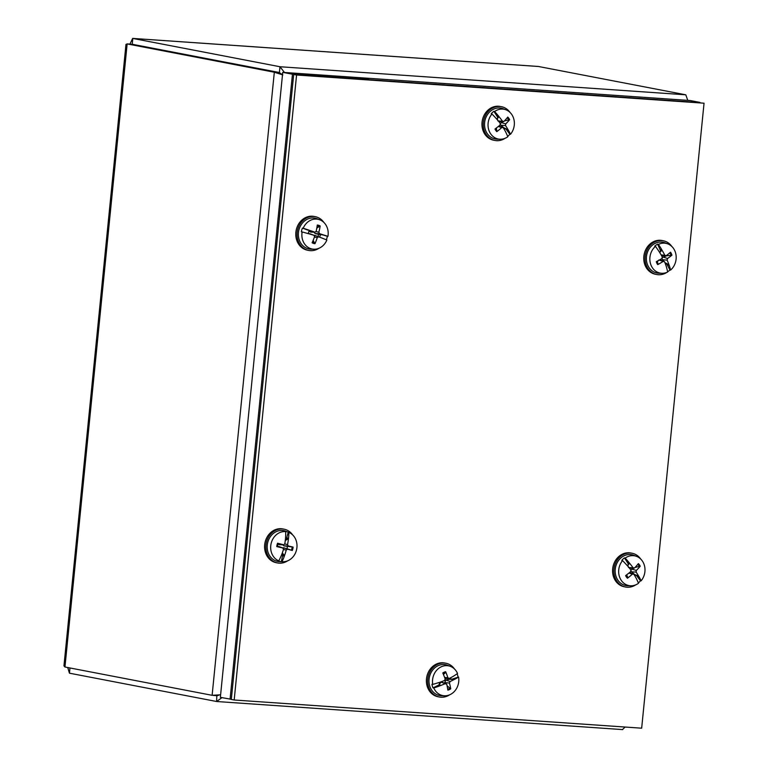 <?xml version="1.0" encoding="UTF-8"?>
<svg xmlns="http://www.w3.org/2000/svg" width="768" height="768" viewBox="0 0 768 768"><rect width="100%" height="100%" fill="white"/><g stroke="black" fill="none" stroke-linecap="round" stroke-linejoin="round"><path stroke-width="1.15" d="M282.806 74.938L279.341 72.576L132.173 44.256L127.152 43.91L274.32 72.23L282.499 74.822M220.618 694.81L212.122 695.309L64.954 666.998L63.955 665.875L125.981 44.381L127.152 43.91L64.954 666.998M218.784 695.098L217.152 695.654M284.496 72.47L279.974 66.739L132.634 38.4L538.301 66.461L685.795 94.81L687.773 100.368M281.789 74.467L279.398 72.518L279.974 66.739L685.795 94.81M69.974 667.958L69.446 673.181L216.614 701.501L221.952 697.651M625.142 727.046L622.435 729.571M218.966 695.078L217.354 695.731M216.797 695.645L216.614 701.501M132.269 44.381L279.398 72.518M67.728 667.526L69.446 673.181M132.634 38.4L129.965 44.112M132.25 44.016L132.806 38.429L538.627 66.499M368.842 79.661L359.146 77.635L282.739 72.355L220.358 697.344L231.331 699.302M368.851 79.507L292.454 74.218L282.739 72.355M292.454 74.218L230.074 699.216M699.917 102.557L364.56 79.363M364.579 79.21L354.864 77.338L690.221 100.541L699.936 102.403M293.693 74.458L231.312 699.446L234.182 700.003L296.573 75.014L293.693 74.458L704.045 103.2L641.664 728.189L234.182 700.003M296.573 75.014L704.045 103.2M284.333 555.562L284.438 555.782A34.195 17.136 95 0 1 284.333 556.186A34.166 17.184 102.5 0 1 282.01 561.667L281.309 561.658A15.264 13.2 -79.1 0 1 278.083 560.851L278.794 560.861A15.149 13.094 -79.1 0 1 271.133 543.466A15.149 13.094 -79.1 0 1 285.667 531.619A34.166 17.184 -77.5 0 1 285.552 537.523A34.195 17.136 -85 0 1 285.562 537.946A34.166 14.544 102 0 1 284.784 543.859L283.738 544.8L279.494 544.733L277.546 543.984M284.438 555.782A34.166 19.69 -77.9 0 0 286.234 550.07L287.52 549.158A34.166 1.258 17.2 0 0 292.301 550.483A9.408 8.131 100.9 0 0 293.088 547.104L284.035 545.885L282.614 544.79M287.395 546.442A5.981 5.174 -79.1 0 1 287.222 547.584A5.981 5.174 -79.1 0 1 286.867 548.678L292.301 550.483M285.667 531.619L285.014 531.37A15.264 13.2 -79.1 0 1 287.962 532.061A15.264 13.2 -79.1 0 1 288.24 532.176L288.883 532.426A15.149 13.094 -79.1 0 1 296.544 549.821A15.149 13.094 -79.1 0 1 282.941 561.725A15.149 13.094 -79.1 0 1 282.01 561.667M282.941 561.725L279.878 561.677A15.686 13.555 -79.1 0 1 267.658 542.774A15.686 13.555 -79.1 0 1 285.744 531.216L287.962 532.061M285.283 540.451L288.067 539.011L286.483 538.704L288.24 532.176M285.35 539.942A6.941 6 100.9 0 1 285.85 540.163L286.483 538.704M288.269 538.838L288.461 538.666A34.195 16.915 113 0 0 288.547 538.272L286.762 537.926M288.883 532.426A34.166 17.146 105.5 0 1 288.547 538.272M293.088 547.104A34.166 2.87 -170.8 0 0 288.269 545.962L287.539 544.541A34.166 19.642 -73.7 0 0 288.461 538.666M278.794 560.861A34.166 17.146 -74.5 0 0 281.338 555.437A34.195 16.915 -67 0 0 281.53 555.062A34.166 14.496 105.8 0 0 283.478 549.389L282.883 548.006L277.018 546.221M279.235 544.685L283.498 544.771A34.166 3.898 -167.8 0 0 277.574 543.226A9.408 8.131 100.9 0 0 276.778 546.605A34.166 2.275 14.3 0 0 282.749 547.968L278.813 546.47M281.309 561.658L282.557 555.84L282.326 552.912M282.163 553.382A6.941 6 100.9 0 0 282.73 553.421L284.237 555.322L282.643 555.024M284.333 556.186L282.557 555.84M278.102 543.427L277.334 546.691L276.778 546.605L277.334 546.691A8.544 7.382 -79.1 0 1 277.574 545.03A8.544 7.382 -79.1 0 1 278.102 543.437L277.574 543.226L278.102 543.437M282.192 547.747L286.867 548.678M308.246 233.347L313.968 235.296L314.554 236.746A34.166 14.381 109.7 0 1 312.106 242.755A9.408 8.131 100.9 0 0 314.957 243.686A34.166 19.642 -73.5 0 0 317.251 237.638L318.576 236.813L322.656 238.301M323.616 235.037L323.914 235.085A34.166 3.936 -167.7 0 0 319.498 233.664L318.854 232.195A34.166 19.526 -69.4 0 0 320.15 225.965A9.408 8.131 100.9 0 0 317.299 225.024A34.166 14.496 105.9 0 1 316.147 231.302L315.12 232.176L310.848 232.109L308.89 231.149M314.957 243.686L313.142 240.374M322.934 238.406A34.195 4.186 -156.9 0 1 323.203 238.56A34.166 2.266 -162.5 0 1 326.861 240.038A15.149 13.094 -79.1 0 1 314.131 249.226A15.149 13.094 -79.1 0 1 310.781 248.659A15.149 13.094 -79.1 0 1 302.131 231.926L301.344 231.773A15.264 13.2 -79.1 0 1 302.429 228.086L303.206 228.259A15.149 13.094 -79.1 0 1 319.286 219.629A15.149 13.094 -79.1 0 1 319.795 219.811A15.149 13.094 -79.1 0 1 327.936 236.362L327.35 236.266A15.264 13.2 -79.1 0 1 326.333 239.818M314.131 249.226L311.069 249.178A15.686 13.555 -79.1 0 1 307.594 248.592A15.686 13.555 -79.1 0 1 299.098 229.334A15.686 13.555 -79.1 0 1 316.406 218.534A15.686 13.555 -79.1 0 1 316.934 218.726L319.795 219.811M308.573 233.664L308.054 233.587A34.166 1.498 -164.8 0 0 302.131 231.926M307.92 230.15L302.429 228.086M303.206 228.259A34.166 2.266 17.5 0 1 309.062 230.16A34.195 4.186 23.1 0 1 309.437 230.342L309.514 230.448M309.062 230.16L307.277 229.824M309.12 230.89A6.941 6 100.9 0 0 308.362 233.472M308.467 233.654A34.166 1.21 17.4 0 0 313.901 235.277L310.003 233.789M310.522 232.032L314.822 232.128A34.166 4.963 -164.7 0 0 309.437 230.342M323.914 235.085L324.202 235.133A34.166 1.498 15.2 0 1 327.936 236.362M327.35 236.266L322.858 234.922M319.584 237.149A6.941 6 100.9 0 0 320.333 234.566L318.557 234.317A5.981 5.174 -79.1 0 1 317.904 236.515L322.368 238.186M323.309 234.979L320.333 234.566M313.728 235.21L317.904 236.515M316.8 228.125L320.15 225.965M318.557 234.317L315.226 233.578L313.853 232.157M449.05 678.538A5.981 5.174 -79.1 0 1 449.184 679.325L453.936 679.382L452.352 679.075L458.582 677.011A15.149 13.094 -79.1 0 1 449.798 694.742A15.149 13.094 -79.1 0 1 444.758 695.789A15.149 13.094 -79.1 0 1 433.776 687.955L432.998 687.869A15.264 13.2 -79.1 0 1 431.942 684.307L432.73 684.403A15.149 13.094 -79.1 0 1 441.514 666.672A15.149 13.094 -79.1 0 1 450.413 666.374A15.149 13.094 -79.1 0 1 457.526 673.459A34.166 9.149 -17.6 0 1 453.859 675.917A34.195 10.752 -23.8 0 1 453.6 676.128A34.166 6.653 159.7 0 1 449.222 678.47L445.008 678.509M445.171 683.174L444.778 682.56L445.853 680.054L449.184 679.325M444.758 695.789L441.696 695.741A15.686 13.555 -79.1 0 1 429.091 682.925A15.686 13.555 -79.1 0 1 438.336 665.587A15.686 13.555 -79.1 0 1 447.552 665.28L450.413 666.374M457.142 673.747A15.264 13.2 -79.1 0 1 457.997 676.848M450.614 677.76A6.941 6 100.9 0 1 450.97 679.344L452.352 679.075M454.243 679.354L454.541 679.334A34.195 6.739 170.7 0 0 454.838 679.229L453.062 678.883M458.582 677.011A34.166 8.486 164.7 0 1 454.838 679.229M440.064 685.613L440.026 685.738A34.166 11.798 -15.7 0 0 445.43 683.587L446.746 684.259A34.166 12.374 69.5 0 1 447.85 690.125A9.408 8.131 100.9 0 0 450.71 688.858A34.166 17.002 -117.3 0 0 449.453 683.059L450.115 681.514A34.166 10.915 -12.5 0 0 454.541 679.334M432.998 687.869L438.518 685.181L441.13 682.138L446.746 684.259M440.026 685.738A34.195 10.752 156.2 0 1 439.642 685.92A34.166 9.149 162.4 0 1 433.776 687.955M432.73 684.403A34.166 8.486 -15.3 0 0 438.672 682.618A34.195 6.739 -9.3 0 0 439.075 682.531A34.166 5.77 162.8 0 0 444.528 680.544L445.19 678.998A34.166 11.856 66 0 0 442.79 672.979A9.408 8.131 100.9 0 1 445.651 671.712A34.166 17.53 -113.6 0 1 447.898 677.798L444.605 677.414M449.222 678.47L447.898 677.798M439.094 682.522A6.941 6 100.9 0 0 439.248 683.126A6.941 6 100.9 0 0 439.718 684.307L440.102 685.478L438.518 685.181M439.642 685.92L437.866 685.584M443.434 674.477L445.651 672.509L445.651 671.712M439.488 683.597A5.981 5.174 -79.1 0 1 439.171 682.848M450.71 688.858L447.082 685.776M441.13 682.138L446.16 683.558M627.312 565.622A5.981 5.174 -79.1 0 1 627.878 565.219L629.453 563.472L627.859 563.165L624.451 557.894L625.19 558.115A15.149 13.094 -79.1 0 1 636.586 556.378A15.149 13.094 -79.1 0 1 642.269 560.89A15.149 13.094 -79.1 0 1 641.107 580.819L640.493 580.781A15.264 13.2 -79.1 0 1 638.314 582.912M628.531 567.494L627.878 565.219M627.466 578.227A34.166 16.032 -34.9 0 0 632.41 574.118L633.869 574.243A34.166 8.803 50.5 0 1 636.451 578.698A34.195 12.73 -125.6 0 1 636.576 579.034A34.166 11.318 -132 0 1 638.467 583.306A15.149 13.094 -79.1 0 1 630.931 585.792A15.149 13.094 -79.1 0 1 621.379 580.531A15.149 13.094 -79.1 0 1 622.541 560.611A34.166 10.723 -134.5 0 1 626.822 565.133A34.195 9.139 -140.6 0 1 627.13 565.411A34.166 8.016 47.2 0 1 630.854 569.952L630.672 571.632A34.166 10.224 144.8 0 1 625.622 575.616A9.408 8.131 100.9 0 0 627.466 578.227L627.84 577.584L626.755 575.078A5.981 5.174 -79.1 0 1 626.582 574.896M630.931 585.792L627.869 585.744A15.686 13.555 -79.1 0 1 617.981 580.301A15.686 13.555 -79.1 0 1 617.885 561.466A15.686 13.555 -79.1 0 1 633.725 555.283L636.586 556.378M622.541 560.611L621.802 560.39A15.264 13.2 -79.1 0 1 624.451 557.894M627.245 565.555A6.941 6 100.9 0 1 628.464 564.566L627.859 563.165M629.482 563.318L629.52 563.174A34.195 12.73 54.4 0 0 629.28 562.819L627.504 562.474M625.19 558.115A34.166 11.318 48 0 1 629.28 562.819M638.582 576.298L638.832 576.461A34.166 13.162 -137.1 0 0 636.134 572.112L636.326 570.432A34.166 15.37 -31.3 0 0 640.214 566.237A9.408 8.131 100.9 0 0 638.381 563.616A34.166 10.886 141.4 0 1 634.589 567.955L633.12 567.821A34.166 13.949 -133.8 0 0 629.52 563.174M634.589 567.955L628.896 567.514M638.832 576.461A34.195 9.139 39.4 0 1 639.034 576.72A34.166 10.723 45.5 0 1 641.107 580.819M629.683 572.448L633.869 574.243M640.493 580.781L636.739 575.827L634.099 574.09A5.981 5.174 -79.1 0 1 633.917 574.32M634.829 575.827A6.941 6 100.9 0 0 635.683 574.858L638.333 576.134L636.739 575.827M639.034 576.72L637.258 576.374M635.078 567.418L640.214 566.237M630.96 570.115L633.408 568.243M634.099 574.09L631.037 571.094M626.755 575.078L627.014 574.56M659.635 252.413A5.981 5.174 -79.1 0 1 659.885 252.298L661.814 250.378L660.221 250.07L657.667 244.166L658.397 244.406A15.149 13.094 -79.1 0 1 667.776 243.878A15.149 13.094 -79.1 0 1 674.669 250.464A15.149 13.094 -79.1 0 1 670.589 270.067L669.965 270.038A15.264 13.2 -79.1 0 1 667.584 271.699M659.952 252.922L659.885 252.298M657.706 264.643A34.166 14.054 -24.9 0 0 663.168 261.398L664.579 261.802A34.166 10.8 59.9 0 1 666.413 266.832A34.195 14.496 -115.6 0 1 666.48 267.206A34.166 13.334 -122.3 0 1 667.642 272.026A15.149 13.094 -79.1 0 1 662.122 273.293A15.149 13.094 -79.1 0 1 651.37 265.968A15.149 13.094 -79.1 0 1 655.44 246.365A34.166 12.835 -125 0 1 659.011 251.482A34.195 11.472 -131.4 0 1 659.27 251.818A34.166 10.128 56.5 0 1 662.275 256.954L661.834 258.586A34.166 8.122 154.1 0 1 656.294 261.686A9.408 8.131 100.9 0 0 657.706 264.643L658.157 264.115L657.341 261.888A5.981 5.174 -79.1 0 1 656.976 261.322M662.122 273.293L659.059 273.245A15.686 13.555 -79.1 0 1 647.933 265.661A15.686 13.555 -79.1 0 1 649.805 247.901A15.686 13.555 -79.1 0 1 664.915 242.794L667.776 243.878M655.44 246.365L654.71 246.134A15.264 13.2 -79.1 0 1 657.667 244.166M659.491 252.173A6.941 6 100.9 0 1 660.605 251.578L660.221 250.07M661.872 250.214L661.939 250.042A34.195 14.496 64.4 0 0 661.757 249.658L659.981 249.312M658.397 244.406A34.166 13.334 57.7 0 1 661.757 249.658M668.851 264.883L669.072 265.066A34.166 15.283 -127.4 0 0 667.104 260.122L667.536 258.49A34.166 13.267 -21.5 0 0 671.933 255.178A9.408 8.131 100.9 0 0 670.522 252.211A34.166 8.909 150.9 0 1 666.202 255.686L664.8 255.274A34.166 15.946 -123.8 0 0 661.939 250.042M666.202 255.686L661.632 255.802M669.072 265.066A34.195 11.472 48.6 0 1 669.226 265.373A34.166 12.835 55 0 1 670.589 270.067M659.165 260.122L664.579 261.802M669.965 270.038L667.027 264.384L664.829 262.435M665.376 263.866A6.941 6 100.9 0 0 666.144 263.213L668.611 264.691L667.027 264.384M669.226 265.373L667.45 265.027M666.288 255.619A5.981 5.174 -79.1 0 1 666.365 255.878L671.933 255.178M662.419 257.558L666.365 255.878M663.638 261.12L661.997 258.47M657.341 261.888L658.781 260.006M500.352 123.542L502.819 121.69M507.946 129.763L508.195 129.926A34.195 9.206 39.6 0 1 508.387 130.186L506.611 129.85L506.102 129.293L507.946 129.763L503.462 127.546L500.41 124.541M496.81 131.645A34.166 15.984 -34.6 0 0 501.773 127.555L503.232 127.69A34.166 8.851 50.7 0 1 505.795 132.163A34.195 12.778 -125.3 0 1 505.92 132.499A34.166 11.376 -131.8 0 1 507.792 136.781A15.149 13.094 -79.1 0 1 500.304 139.229A15.149 13.094 -79.1 0 1 490.723 133.93A15.149 13.094 -79.1 0 1 491.962 114A34.166 10.781 -134.2 0 1 496.224 118.541A34.195 9.206 -140.4 0 1 496.531 118.829A34.166 8.074 47.5 0 1 500.237 123.379L500.045 125.059A34.166 10.176 145 0 1 494.986 129.014A9.408 8.131 100.9 0 0 496.81 131.645L496.387 127.968M500.304 139.229L497.251 139.181A15.686 13.555 -79.1 0 1 487.325 133.69A15.686 13.555 -79.1 0 1 487.277 114.874A15.686 13.555 -79.1 0 1 503.107 108.73L505.968 109.814A15.149 13.094 -79.1 0 1 511.68 114.384A15.149 13.094 -79.1 0 1 510.451 134.304L509.837 134.266A15.264 13.2 -79.1 0 1 507.648 136.387M506.102 129.293L505.046 128.323A6.941 6 100.9 0 1 504.192 129.283M508.387 130.186A34.166 10.781 45.8 0 1 510.451 134.304M509.837 134.266L506.611 129.85M508.195 129.926A34.166 13.219 -136.9 0 0 505.507 125.568L505.709 123.888A34.166 15.322 -31 0 0 509.616 119.712A9.408 8.131 100.9 0 0 507.782 117.082A34.166 10.838 141.7 0 1 503.971 121.392L502.512 121.258A34.166 14.006 -133.5 0 0 498.922 116.592L497.27 116.592L493.872 111.302L494.611 111.523A15.149 13.094 -79.1 0 1 505.968 109.814M499.037 125.885L503.232 127.69M494.611 111.523A34.166 11.376 48.2 0 1 498.691 116.237A34.195 12.778 54.7 0 1 498.922 116.592M503.971 121.392L498.307 120.95M491.962 114L491.213 113.779A15.264 13.2 -79.1 0 1 493.872 111.302M498.691 116.237L496.915 115.891M497.923 120.922L497.27 118.646L497.866 117.994A6.941 6 100.9 0 0 496.656 118.963M498.893 116.746L497.866 117.994L497.27 116.592M504.451 120.883L509.616 119.712M496.714 119.04A5.981 5.174 -79.1 0 1 497.27 118.646M292.694 534.95A17.194 14.861 100.9 0 0 288.96 531.226A17.194 14.861 100.9 0 0 284.064 529.171A17.194 14.861 100.9 0 0 267.024 540.288A17.194 14.861 100.9 0 0 272.659 560.899A17.194 14.861 100.9 0 0 277.565 562.954A17.194 14.861 100.9 0 0 287.722 560.794M284.064 529.171L282.778 528.922A17.194 14.861 100.9 0 0 265.747 540.048A17.194 14.861 100.9 0 0 271.373 560.65A17.194 14.861 100.9 0 0 276.278 562.704L277.565 562.954M323.885 222.451A17.194 14.861 100.9 0 0 315.254 216.672A17.194 14.861 100.9 0 0 313.651 216.47A17.194 14.861 100.9 0 0 297.254 231.677A17.194 14.861 100.9 0 0 308.755 250.454A17.194 14.861 100.9 0 0 310.349 250.656A17.194 14.861 100.9 0 0 318.912 248.294M315.254 216.672L313.968 216.432A17.194 14.861 100.9 0 0 312.365 216.221A17.194 14.861 100.9 0 0 295.968 231.427A17.194 14.861 100.9 0 0 307.469 250.205L308.755 250.454M510.058 112.454A17.194 14.861 100.9 0 0 501.427 106.685A17.194 14.861 100.9 0 0 499.766 106.474A17.194 14.861 100.9 0 0 483.418 121.709A17.194 14.861 100.9 0 0 494.928 140.458A17.194 14.861 100.9 0 0 496.579 140.669A17.194 14.861 100.9 0 0 505.085 138.298M501.427 106.685L500.141 106.435A17.194 14.861 100.9 0 0 498.49 106.224A17.194 14.861 100.9 0 0 482.141 121.469A17.194 14.861 100.9 0 0 493.642 140.208L494.928 140.458M671.875 246.518A17.194 14.861 100.9 0 0 663.235 240.749A17.194 14.861 100.9 0 0 661.699 240.547A17.194 14.861 100.9 0 0 645.245 255.715A17.194 14.861 100.9 0 0 656.736 274.522A17.194 14.861 100.9 0 0 658.282 274.723A17.194 14.861 100.9 0 0 666.902 272.362M663.235 240.749L661.958 240.499A17.194 14.861 100.9 0 0 660.413 240.298A17.194 14.861 100.9 0 0 643.958 255.466A17.194 14.861 100.9 0 0 655.459 274.282L656.736 274.522M667.613 271.862A17.194 14.861 100.9 0 0 668.573 271.094M640.685 559.018A17.194 14.861 100.9 0 0 632.045 553.238A17.194 14.861 100.9 0 0 615.994 562.099A17.194 14.861 100.9 0 0 625.546 587.021A17.194 14.861 100.9 0 0 635.712 584.861M632.045 553.238L630.768 552.998A17.194 14.861 100.9 0 0 614.717 561.85A17.194 14.861 100.9 0 0 624.269 586.771L625.546 587.021M454.512 669.014A17.194 14.861 100.9 0 0 445.872 663.235A17.194 14.861 100.9 0 0 444.23 663.024A17.194 14.861 100.9 0 0 427.872 678.259A17.194 14.861 100.9 0 0 439.373 697.018A17.194 14.861 100.9 0 0 441.014 697.219A17.194 14.861 100.9 0 0 449.539 694.858M445.872 663.235L444.595 662.986A17.194 14.861 100.9 0 0 442.954 662.784A17.194 14.861 100.9 0 0 426.586 678.01A17.194 14.861 100.9 0 0 438.096 696.768L439.373 697.018M212.122 695.309L274.32 72.23L279.341 72.576M150.96 47.818L150.461 47.779M292.157 546.941A8.544 7.382 -79.1 0 1 291.398 550.205M287.52 549.158L283.613 547.67M288.269 545.962L284.035 545.885M287.539 544.541L284.755 543.974M286.234 550.07L283.44 549.523M314.966 242.803A8.544 7.382 -79.1 0 1 313.536 242.515A8.544 7.382 -79.1 0 1 312.432 242.026M318.576 236.813L314.717 235.334M317.174 225.869A8.544 7.382 -79.1 0 1 319.67 226.742M318.854 232.195L316.042 231.59M317.251 237.638L314.438 237.053M319.498 233.664L315.226 233.578M443.059 673.603A8.544 7.382 -79.1 0 1 444.221 672.96A8.544 7.382 -79.1 0 1 445.651 672.509M450.23 688.042A8.544 7.382 -79.1 0 1 447.706 689.203M449.453 683.059L444.778 682.56M450.115 681.514L445.853 680.054M627.84 577.584A8.544 7.382 -79.1 0 1 626.842 576.432A8.544 7.382 -79.1 0 1 626.141 575.222M637.786 564.346A8.544 7.382 -79.1 0 1 639.398 566.717M636.326 570.432L631.872 569.088M632.41 574.118L628.896 573.082M636.134 572.112L631.565 571.814M658.157 264.115A8.544 7.382 -79.1 0 1 657.35 262.771A8.544 7.382 -79.1 0 1 656.88 261.523A8.544 7.382 -79.1 0 1 656.842 261.398M669.802 252.826A8.544 7.382 -79.1 0 1 671.05 255.533M667.536 258.49L663.178 257.069M664.8 255.274L661.133 254.928M667.104 260.122L662.477 259.728M507.187 117.811A8.544 7.382 -79.1 0 1 508.022 118.81A8.544 7.382 -79.1 0 1 508.79 120.192M505.507 125.568L500.938 125.261M497.194 131.002A8.544 7.382 -79.1 0 1 495.504 128.63M501.773 127.555L498.259 126.518M505.709 123.888L501.254 122.544M213.37 695.443L217.229 695.664M622.685 729.6L216.874 701.53M633.898 568.253L629.491 568.186M664.051 261.274L659.942 259.709M503.29 121.699L498.883 121.622"/></g></svg>
